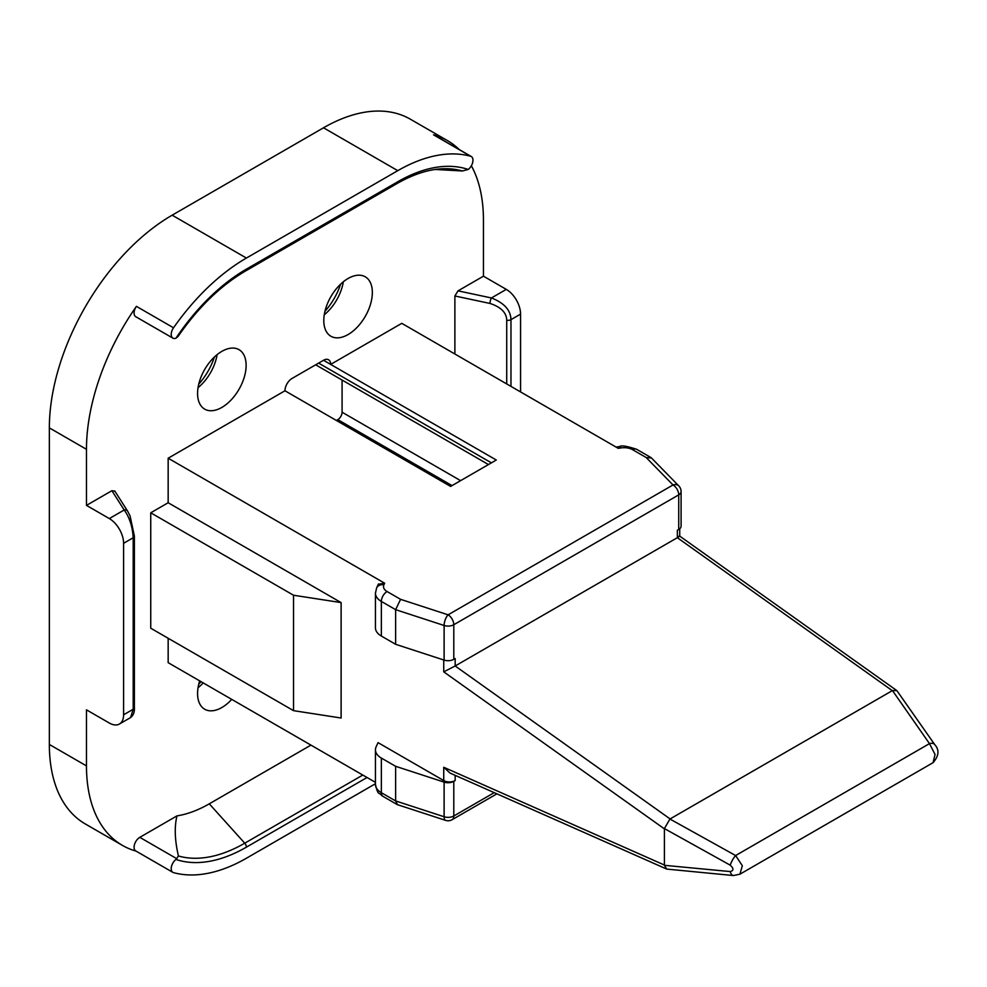 <?xml version="1.0" encoding="UTF-8"?>
<svg xmlns="http://www.w3.org/2000/svg" width="987" height="987" viewBox="0 0 987 987"><rect width="100%" height="100%" fill="white"/><g stroke="black" fill="none" stroke-linecap="round" stroke-linejoin="round"><path stroke-width="1.48" d="M136.058 851.102A173.675 100.267 -60 0 1 122.45 845.403L85.314 823.96A173.675 100.267 -60 0 1 49.35 744.457L49.35 427.877A173.675 100.267 -60 0 1 172.157 215.178L323.514 127.792A173.675 100.267 -60 0 1 410.345 119.193L447.481 140.623A173.675 100.267 -60 0 1 459.226 149.555M198.732 384.177A46.451 26.809 120 0 0 214.426 357.01M324.97 311.3A46.451 26.809 120 0 0 340.651 284.133M198.732 684.262A46.451 26.809 120 0 0 200.978 681.622M342.082 380.057L342.082 412.221L460.596 480.644M336.37 420.462L337.788 419.635A6.058 3.504 120 0 0 342.082 412.221M122.45 845.403A173.675 100.267 -60 0 1 86.474 765.9L49.35 744.457M367.041 777.497L246.405 847.154A160.104 92.433 -60 0 1 175.957 859.43A8.081 4.664 120 0 0 171.479 866.512A8.081 4.664 120 0 0 172.885 872.372A8.081 4.664 120 0 0 173.527 872.631A173.675 100.267 120 0 0 246.405 858.234L375.442 783.727M172.885 872.372L135.75 850.93A8.081 4.664 -60 0 1 134.516 844.465A8.081 4.664 -60 0 1 139.796 837.346L176.969 815.879A133.282 76.949 120 0 0 209.281 803.825L310.954 745.123M175.957 859.43L178.437 855.988C174.773 840.344 174.292 826.97 176.969 815.879M454.884 354.012L454.884 295.977L458.03 290.857L491.427 297.963C504.197 302.96 510.711 310.189 510.97 319.652L510.97 386.398M130.555 717.598L119.415 724.026A20.196 11.659 -120 0 1 109.323 723.027L86.474 709.838L86.474 765.9M136.403 306.352L173.527 327.795A8.081 4.664 120 0 0 172.885 338.134L135.75 316.704A8.081 4.664 -60 0 1 136.403 306.352A173.675 100.267 -60 0 0 86.474 449.319L86.474 505.381L111.889 490.699L114.887 491.181M433.515 134.824A8.081 4.664 -60 0 1 434.169 135.096L471.292 156.526A8.081 4.664 120 0 0 470.639 156.254L433.515 134.824A173.675 100.267 -60 0 1 447.481 140.623M471.354 165.754A173.675 100.267 -60 0 1 483.445 220.126L483.445 276.187L458.03 290.857M231.735 699.388A34.335 19.826 -60 0 1 204.679 709.221A34.335 19.826 -60 0 1 197.573 693.516A34.335 19.826 -60 0 1 199.67 680.882M197.573 393.418A34.335 19.826 -60 0 1 212.55 358.873A34.335 19.826 -60 0 1 239.014 349.669A34.335 19.826 -60 0 1 246.121 365.387A34.335 19.826 -60 0 1 231.131 399.932A34.335 19.826 -60 0 1 204.679 409.136A34.335 19.826 -60 0 1 197.573 393.418M323.798 320.541A34.335 19.826 -60 0 1 338.788 285.996A34.335 19.826 -60 0 1 365.239 276.792A34.335 19.826 -60 0 1 372.346 292.51A34.335 19.826 -60 0 1 357.368 327.055A34.335 19.826 -60 0 1 330.916 336.259A34.335 19.826 -60 0 1 323.798 320.541M677.353 536.977C680.487 535.559 680.487 535.793 677.353 537.693L677.353 530.278L678.735 529.476A8.081 4.664 0 0 0 681.092 526.182L681.092 491.563A8.081 4.664 180 0 1 678.735 494.857A8.081 4.664 -120 0 0 673.023 484.962A8.081 5.737 -44.4 0 1 678.797 485.912L651.506 458.017L646.177 457.524L632.679 449.739A12.115 6.995 0 0 0 620.971 447.925L618.269 448.345L401.771 323.341L330.657 364.4A10.092 5.836 -60 0 0 328.56 359.774A10.092 5.836 -60 0 0 323.514 360.28L292.103 378.416A10.092 5.836 -60 0 0 284.959 390.778L168.16 458.215L384.659 583.218L383.931 584.773A12.115 6.995 0 0 0 387.064 591.534L400.574 599.331L448.086 614.827A8.081 4.664 60 0 1 453.798 624.722L453.798 659.341A8.081 4.664 0 0 1 444.113 660.106L395.639 644.301L381.352 636.047A20.196 11.659 180 0 1 375.442 627.806L375.442 593.187A20.196 11.659 0 0 0 381.352 601.428L395.639 609.67L400.574 599.331M293.534 595.235L293.534 710.652L341.12 718.018L341.12 602.601L293.534 595.235L150.74 512.796L168.16 502.741L168.16 458.215M150.74 512.796L150.74 628.213L293.534 710.652M375.442 782.358L168.16 662.672L168.16 638.268M454.884 295.977L490.021 303.453C500.927 307.056 506.491 312.632 506.726 320.195L506.726 383.943M520.568 391.938L520.568 314.113A20.196 11.659 60 0 0 506.294 289.376L483.445 276.187M173.527 327.795A173.675 100.267 -60 0 1 246.405 258.051L397.773 170.665A173.675 100.267 -60 0 1 470.639 156.254M246.405 269.13A4.034 2.332 60 0 1 245.566 270.981C220.706 285.539 198.19 307.376 178.018 336.493L175.957 338.196A160.104 92.433 -60 0 1 246.405 269.13L397.773 181.744A160.104 92.433 -60 0 1 468.22 169.468A8.081 4.664 120 0 0 472.699 162.374A8.081 4.664 120 0 0 471.292 156.526M468.22 169.468L462.422 170.985L435.279 169.456M172.885 338.134A8.081 4.664 120 0 0 175.957 338.196M119.415 724.026A20.196 11.659 -120 0 0 123.597 714.785L123.597 543.294A20.196 11.659 -120 0 0 109.323 518.57L124.189 509.983A4.034 3.097 -32.5 0 1 127.57 511.069L114.714 490.909M86.474 505.381L109.323 518.57M123.597 543.294L133.196 537.755C132.554 526.713 129.556 517.447 124.189 509.983L111.889 490.699M134.38 536.163A4.034 2.332 -0 0 1 133.196 537.755L133.196 709.246A4.034 2.332 0 0 0 134.38 707.642C134.701 711.997 133.43 715.328 130.568 717.586L133.196 709.246L123.597 714.785M198.042 687.754A34.335 19.826 120 0 0 203.174 682.893M198.042 387.657A34.335 19.826 120 0 0 217.091 354.666M324.267 314.779A34.335 19.826 120 0 0 343.316 281.788M284.959 390.778L450.603 486.418L496.301 460.028L323.514 360.28M168.16 502.741L341.12 602.601M378.329 584.242L384.659 583.218M664.399 828.574L730.244 865.18C733.822 868.474 733.822 870.608 730.244 871.57L664.399 865.315L664.399 828.574L669.939 819.025L735.623 855.544L742.335 865.735L739.929 874.186L933.06 762.68L935.059 754.463L929.483 743.618L892.47 690.555L669.939 819.025M455.167 775.338L455.167 780.569A8.081 4.664 180 0 1 443.743 780.569L378.058 742.643L376.133 746.801A20.196 11.659 180 0 0 375.442 749.824L375.442 784.455A20.196 11.659 180 0 0 381.352 792.697L381.352 758.065A20.196 11.659 180 0 1 375.442 749.824M678.735 529.476L678.735 494.857L453.798 624.722A8.081 4.664 180 0 1 444.113 625.487L395.639 609.67L395.639 644.301M892.273 690.629L677.353 537.693L455.167 665.978L455.167 658.551L453.798 659.341M444.113 660.106L444.113 625.487A8.081 3.245 -71.9 0 1 448.086 614.827L673.023 484.962L646.177 457.524M933.06 762.68C938.97 755.882 939.513 749.849 934.701 744.568L896.912 690.653L679.722 536.114L679.722 528.785M896.912 690.653L892.47 690.555M455.167 780.569L453.798 781.359A8.081 4.664 180 0 1 444.113 782.123L395.639 766.307L381.352 758.065M452.132 819.679A8.081 8.081 0 0 1 445.581 820.37A8.081 3.245 -71.9 0 1 444.113 816.742A8.081 4.664 0 0 0 453.798 815.99A8.081 4.664 60 0 1 452.132 819.679L496.905 793.832M444.113 782.123L444.113 816.742L395.639 800.938L397.465 804.676L445.581 820.37M397.082 804.504L383.03 796.386A8.081 4.664 -60 0 1 381.352 792.697L395.639 800.938L395.639 766.307M664.374 865.031L443.743 767.269L449.986 773.043L666.718 869.078L733.44 875.543L739.917 874.186M664.399 865.315L666.718 869.078M443.743 659.982L443.743 671.851L455.167 665.978L670.087 818.914M176.846 858.727L139.796 837.346M246.405 847.154A4.034 2.332 -120 0 0 244.751 843.194A156.427 90.31 -60 0 1 178.437 855.988M506.726 320.195A4.034 2.332 180 0 0 510.97 319.652L520.568 314.113M506.294 289.376L491.427 297.963A4.034 1.135 102 0 0 490.021 303.453M397.773 170.665L323.514 127.792M397.773 181.744A4.034 2.332 60 0 1 396.934 183.594C414.059 173.86 429.925 168.9 444.52 168.715A156.427 90.31 -60 0 1 462.422 170.985M246.405 258.051L172.157 215.178M86.474 449.319L49.35 427.877M362.784 775.054L244.751 843.194L209.281 803.825M337.788 419.635L452.034 485.592M491.415 462.854L318.628 363.105M443.743 671.851L664.374 828.846M443.743 767.269L443.743 780.569M383.931 584.773A8.081 6.366 -155.1 0 0 376.602 587.968L375.442 593.187M387.064 591.534A8.081 4.664 120 0 0 381.352 601.428L381.352 636.047M632.679 449.739A8.081 4.664 -60 0 1 636.714 449.332C626.967 446.099 621.304 445.162 619.737 446.531L616.11 447.099M620.971 447.925A8.081 1.703 -98.8 0 0 619.737 446.531M453.798 781.359L453.798 815.99L494.228 792.647M929.483 743.618L735.623 855.544A8.081 2.036 119.1 0 0 730.244 865.18M929.483 743.606A8.081 4.466 -34.9 0 1 934.677 744.531M733.403 875.543A8.081 4.256 -84.6 0 1 730.244 871.57M134.38 707.593L134.38 536.114L130.062 515.905L127.594 511.106M245.566 270.981L396.934 183.594M488.454 464.556L315.667 364.808M378.465 583.971L376.602 587.968M681.092 491.563A8.081 8.081 0 0 0 678.797 485.912M650.766 457.45L636.714 449.332M383.03 796.386L381.685 795.534C378.983 791.697 378.255 796.645 375.442 784.455"/></g></svg>
